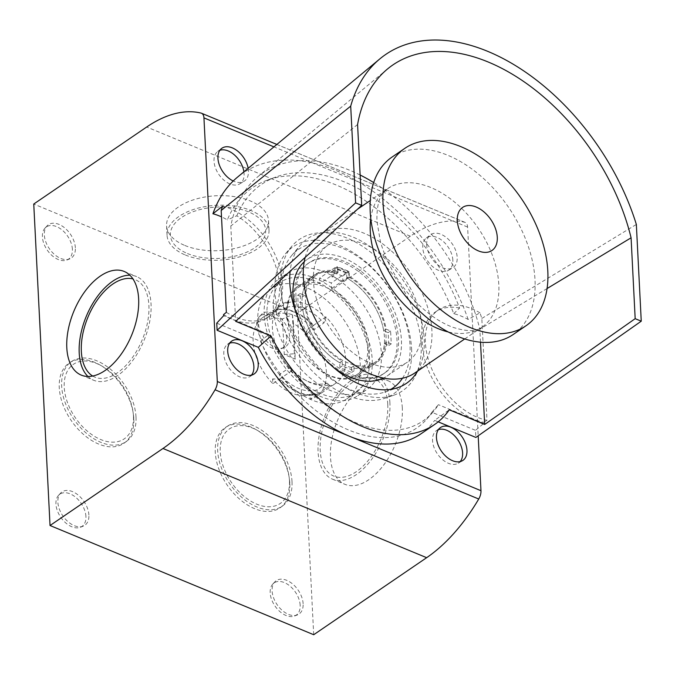 <?xml version="1.0" encoding="UTF-8"?>
<svg xmlns="http://www.w3.org/2000/svg" width="675" height="675" viewBox="0 0 675 675"><rect width="100%" height="100%" fill="white"/><g stroke="black" fill="none" stroke-linecap="round" stroke-linejoin="round"><path stroke-width="0.51" stroke-dasharray="3.38 2.53" d="M426.684 244.755A19.887 12.572 -124.3 0 1 430.372 234.908A19.887 12.572 -124.3 0 1 446.867 237.921A19.887 12.572 -124.3 0 1 457.194 257.394A19.887 12.572 -124.3 0 1 452.773 267.747A19.887 12.572 -124.3 0 1 436.506 263.798A19.887 12.572 -124.3 0 1 426.684 244.755M248.147 168.311A19.887 12.572 -124.3 0 1 244.029 181.288A19.887 12.572 -124.3 0 1 233.229 180.993M313.706 634.719L297.422 313.242L410.366 236.208A143.235 79.844 112.5 0 1 464.721 222.286A9.551 5.324 112.5 0 1 465.159 222.429A9.551 5.324 112.5 0 1 467.615 227.078L478.187 435.805M349.304 276.379L349.059 271.493L337.34 266.642L337.584 271.527A53.713 33.944 55.7 0 0 315.444 274.328A53.713 33.944 55.7 0 0 304.611 295.38L300.164 293.541L300.814 306.399L305.26 308.239A53.713 33.944 55.7 0 0 342.124 361.024L342.368 365.901L354.088 370.752L353.843 365.875A53.713 33.944 55.7 0 0 375.983 363.074A53.713 33.944 55.7 0 0 386.817 342.023L391.272 343.862L390.614 331.003L386.168 329.155A53.713 33.944 55.7 0 0 349.304 276.379L346.866 278.041A53.713 33.944 -124.3 0 1 381.772 322.701A53.713 33.944 -124.3 0 1 373.537 364.736A53.713 33.944 55.7 0 0 384.379 343.685L388.825 345.532L388.167 332.665L383.721 330.826A53.713 33.944 55.7 0 0 346.866 278.041L346.587 272.565L334.868 267.705L335.146 273.189L319.857 283.618A53.713 33.944 55.7 0 0 297.717 286.419A53.713 33.944 55.7 0 0 299.945 349.92A53.713 33.944 55.7 0 0 358.256 375.165A53.713 33.944 55.7 0 0 366.483 333.121A53.713 33.944 55.7 0 0 331.577 288.47L331.298 282.985L319.579 278.134L319.857 283.618M358.256 375.165L373.537 364.736A53.713 33.944 -124.3 0 1 315.225 339.5A53.713 33.944 -124.3 0 1 313.006 275.991A53.713 33.944 -124.3 0 1 335.146 273.189A53.713 33.944 55.7 0 0 313.006 275.991A53.713 33.944 55.7 0 0 302.164 297.051L297.717 295.203L298.367 308.062L302.813 309.909A53.713 33.944 55.7 0 0 339.677 362.686L339.922 367.571L351.641 372.423L351.397 367.546A53.713 33.944 55.7 0 0 373.537 364.736L375.983 363.074M75.355 247.818A20.216 12.783 55.7 0 0 64.041 227.374A20.216 12.783 55.7 0 0 47.047 225.906A20.216 12.783 55.7 0 0 49.283 248.602A20.216 12.783 55.7 0 0 69.601 258.964A20.216 12.783 55.7 0 0 75.355 247.818M289.592 336.555A20.216 12.783 55.7 0 0 278.277 316.102A20.216 12.783 55.7 0 0 261.284 314.634A20.216 12.783 55.7 0 0 263.52 337.331A20.216 12.783 55.7 0 0 283.837 347.692A20.216 12.783 55.7 0 0 289.592 336.555M303.126 603.779A20.216 12.783 55.7 0 0 291.819 583.335A20.216 12.783 55.7 0 0 274.826 581.867A20.216 12.783 55.7 0 0 277.062 604.564A20.216 12.783 55.7 0 0 297.371 614.925A20.216 12.783 55.7 0 0 303.126 603.779M88.889 515.05A20.216 12.783 55.7 0 0 77.583 494.598A20.216 12.783 55.7 0 0 60.59 493.13A20.216 12.783 55.7 0 0 62.826 515.827A20.216 12.783 55.7 0 0 83.135 526.196A20.216 12.783 55.7 0 0 88.889 515.05M133.81 418.576A48.583 30.704 55.7 0 0 109.696 371.967A48.583 30.704 55.7 0 0 69.896 362.534A48.583 30.704 55.7 0 0 71.17 420.449A48.583 30.704 55.7 0 0 124.63 442.775A48.583 30.704 55.7 0 0 133.81 418.576M289.811 483.199A48.583 30.704 55.7 0 0 265.705 436.582A48.583 30.704 55.7 0 0 225.906 427.148A48.583 30.704 55.7 0 0 227.18 485.063A48.583 30.704 55.7 0 0 280.64 507.389A48.583 30.704 55.7 0 0 289.811 483.199M297.422 313.242L33.75 204.036M184.874 245.481A51.038 27.473 177.1 0 0 239.785 247.143A51.038 27.473 177.1 0 0 268.523 220.615A51.038 27.473 177.1 0 0 216.16 195.758A51.038 27.473 177.1 0 0 166.582 225.779A51.038 27.473 177.1 0 0 184.874 245.481M402.308 407.995A56.101 31.269 -67.5 0 0 387.863 380.666A56.101 31.269 -67.5 0 0 337.5 420.525A56.101 31.269 -67.5 0 0 344.925 484.321A56.101 31.269 -67.5 0 0 383.628 465.092A56.101 31.269 -67.5 0 0 402.308 407.995M334.868 267.705L319.579 278.134M337.34 266.642L334.893 268.312L346.613 273.164L346.866 278.041L331.577 288.47M346.587 272.565L331.298 282.985M292.013 481.596A48.465 30.628 55.7 0 0 267.958 435.097A48.465 30.628 55.7 0 0 228.268 425.689A48.465 30.628 55.7 0 0 229.534 483.452A48.465 30.628 55.7 0 0 282.859 505.727A48.465 30.628 55.7 0 0 292.013 481.596M289.448 480.532A45.124 28.519 55.7 0 0 235.87 426.144A45.124 28.519 55.7 0 0 239.203 491.915A45.124 28.519 55.7 0 0 289.448 480.532M136.004 416.973A48.465 30.628 55.7 0 0 111.949 370.482A48.465 30.628 55.7 0 0 72.259 361.074A48.465 30.628 55.7 0 0 73.533 418.837A48.465 30.628 55.7 0 0 126.849 441.112A48.465 30.628 55.7 0 0 136.004 416.973M133.439 415.918A45.124 28.519 55.7 0 0 79.861 361.53A45.124 28.519 55.7 0 0 83.194 427.3A45.124 28.519 55.7 0 0 133.439 415.918M85.928 516.502A19.55 12.353 55.7 0 0 74.992 496.733A19.55 12.353 55.7 0 0 58.565 495.315A19.55 12.353 55.7 0 0 60.733 517.252A19.55 12.353 55.7 0 0 80.367 527.276A19.55 12.353 55.7 0 0 85.928 516.502M300.164 605.239A19.55 12.353 55.7 0 0 289.229 585.47A19.55 12.353 55.7 0 0 272.801 584.052A19.55 12.353 55.7 0 0 274.961 605.99A19.55 12.353 55.7 0 0 294.604 616.005A19.55 12.353 55.7 0 0 300.164 605.239M286.63 338.006A19.55 12.353 55.7 0 0 275.695 318.237A19.55 12.353 55.7 0 0 259.267 316.82A19.55 12.353 55.7 0 0 261.427 338.757A19.55 12.353 55.7 0 0 281.062 348.781A19.55 12.353 55.7 0 0 286.63 338.006M72.394 249.278A19.55 12.353 55.7 0 0 61.459 229.508A19.55 12.353 55.7 0 0 45.031 228.091A19.55 12.353 55.7 0 0 47.191 250.028A19.55 12.353 55.7 0 0 66.833 260.044A19.55 12.353 55.7 0 0 72.394 249.278M185.355 255.007A51.038 27.473 177.1 0 0 240.266 256.669A51.038 27.473 177.1 0 0 269.004 230.141A51.038 27.473 177.1 0 0 216.641 205.284A51.038 27.473 177.1 0 0 167.062 235.305A51.038 27.473 177.1 0 0 185.355 255.007M187.498 253.547A47.697 25.675 177.1 0 0 264.98 235.432A47.697 25.675 177.1 0 0 201.614 209.182A47.697 25.675 177.1 0 0 187.498 253.547M243.911 171.83A19.609 12.395 -124.3 0 1 239.735 183.878A19.609 12.395 -124.3 0 1 223.703 179.98A19.609 12.395 -124.3 0 1 214.017 161.215A19.609 12.395 -124.3 0 1 217.654 151.504A19.609 12.395 -124.3 0 1 219.864 150.314M452.841 260.128A19.609 12.395 55.7 0 0 442.657 240.933A19.609 12.395 55.7 0 0 426.398 237.963A19.609 12.395 55.7 0 0 427.562 260.879A19.609 12.395 55.7 0 0 448.478 270.337A19.609 12.395 55.7 0 0 452.841 260.128M438.379 429.654A19.609 12.395 55.7 0 0 436.168 430.852A19.609 12.395 55.7 0 0 437.333 453.769A19.609 12.395 55.7 0 0 458.249 463.219A19.609 12.395 55.7 0 0 460.173 461.599M251.429 375.14A19.609 12.395 -124.3 0 1 249.505 376.768A19.609 12.395 -124.3 0 1 233.474 372.87A19.609 12.395 -124.3 0 1 223.796 354.105A19.609 12.395 -124.3 0 1 227.424 344.393A19.609 12.395 -124.3 0 1 229.643 343.195M389.905 402.857A56.101 31.269 -67.5 0 0 375.452 375.528A56.101 31.269 -67.5 0 0 325.097 415.387A56.101 31.269 -67.5 0 0 332.522 479.182A56.101 31.269 -67.5 0 0 371.216 459.953A56.101 31.269 -67.5 0 0 389.905 402.857M387.762 404.317A52.76 29.413 -67.5 0 0 351.743 382.953A52.76 29.413 -67.5 0 0 320.212 450.394A52.76 29.413 -67.5 0 0 356.24 471.757A52.76 29.413 -67.5 0 0 387.762 404.317M92.694 376.034A52.76 29.413 -67.5 0 0 117.374 372.828A52.76 29.413 -67.5 0 0 148.897 305.387A52.76 29.413 -67.5 0 0 132.924 278.902M87.953 376.473A56.101 31.269 -67.5 0 0 93.656 380.253A56.101 31.269 -67.5 0 0 132.351 361.015A56.101 31.269 -67.5 0 0 151.04 303.927A56.101 31.269 -67.5 0 0 136.595 276.59A56.101 31.269 -67.5 0 0 129.887 275.231M329.408 384.902L329.468 386.016A47.748 30.172 55.7 0 0 335.939 383.164A47.748 30.172 55.7 0 0 325.957 316.887L326.017 318.001A46.609 29.455 55.7 0 0 288.664 302.527L288.605 301.413A47.748 30.172 55.7 0 0 282.133 304.273A47.748 30.172 55.7 0 0 292.106 370.55L292.056 369.436A46.609 29.455 55.7 0 0 306.788 380.919A46.609 29.455 55.7 0 0 329.408 384.902L326.945 383.062A43.208 27.312 -124.3 0 1 304.653 379.772A43.208 27.312 -124.3 0 1 289.592 367.588L292.056 369.436M325.957 316.887L313.732 325.223L313.968 329.746L323.899 322.971L326.017 318.001M292.106 370.55L279.88 378.886L279.652 374.363L289.592 367.588M348.722 271.949L348.992 277.18L342.875 281.357A52.523 33.193 55.7 0 0 331.889 276.801L331.627 271.569L337.736 267.401L348.722 271.949L342.613 276.117L342.875 281.357M342.613 276.117L331.627 271.569M348.992 277.18A52.523 33.193 -124.3 0 1 383.316 320.836A52.523 33.193 -124.3 0 1 375.308 362.087A52.523 33.193 -124.3 0 1 332.032 352.865A52.523 33.193 -124.3 0 1 305.429 302.012A52.523 33.193 -124.3 0 1 316.119 275.307A52.523 33.193 -124.3 0 1 338.006 272.632L331.889 276.801M338.006 272.632L337.736 267.401M313.276 325.536A47.748 30.172 -124.3 0 0 275.923 310.07L269.595 319.317A42.972 27.16 -124.3 0 1 282.479 318.912L292.393 314.752L293.465 323.468A42.972 27.16 -124.3 0 1 306.948 334.792L313.276 325.536L306.703 330.024L306.948 334.792M293.465 323.468L295.27 359.125L284.285 354.577L282.479 318.912M309.968 394.386A42.972 27.16 -124.3 0 1 303.674 395.499L311.791 395.314A47.748 30.172 -124.3 0 0 316.777 394.673L309.968 394.386L310.205 399.153A47.748 30.172 55.7 0 0 316.685 396.293A47.748 30.172 55.7 0 0 306.703 330.024M303.674 395.499A42.972 27.16 -124.3 0 1 272.607 378.92L279.425 379.198L272.852 383.678L272.607 378.92M269.595 319.317L269.35 314.55A47.748 30.172 55.7 0 0 262.879 317.41A47.748 30.172 55.7 0 0 272.852 383.678M311.791 395.314A47.748 30.172 -124.3 0 1 279.425 379.198M316.777 394.673L310.205 399.153M257.766 322.481A66.842 42.247 -124.3 0 1 271.367 288.495A66.842 42.247 -124.3 0 1 343.938 319.908A66.842 42.247 -124.3 0 1 346.697 398.933A66.842 42.247 -124.3 0 1 291.625 387.205A66.842 42.247 -124.3 0 1 257.766 322.481M266.937 316.229A66.842 42.247 -124.3 0 1 280.538 282.243A66.842 42.247 -124.3 0 1 353.109 313.656A66.842 42.247 -124.3 0 1 355.868 392.681A66.842 42.247 -124.3 0 1 300.797 380.953A66.842 42.247 -124.3 0 1 266.937 316.229M264.187 315.09A70.419 44.508 -124.3 0 1 278.522 279.281A70.419 44.508 -124.3 0 1 354.974 312.382A70.419 44.508 -124.3 0 1 357.885 395.643A70.419 44.508 -124.3 0 1 299.86 383.282A70.419 44.508 -124.3 0 1 264.187 315.09M273.358 308.838A70.419 44.508 -124.3 0 1 287.693 273.029A70.419 44.508 -124.3 0 1 364.146 306.129A70.419 44.508 -124.3 0 1 367.057 389.391A70.419 44.508 -124.3 0 1 309.032 377.03A70.419 44.508 -124.3 0 1 273.358 308.838M287.094 314.525A52.523 33.193 -124.3 0 1 297.785 287.82A52.523 33.193 -124.3 0 1 354.797 312.5A52.523 33.193 -124.3 0 1 356.965 374.591A52.523 33.193 -124.3 0 1 313.698 365.377A52.523 33.193 -124.3 0 1 287.094 314.525M294.443 297.464A66.842 42.247 -124.3 0 1 308.053 263.478A66.842 42.247 -124.3 0 1 380.616 294.891A66.842 42.247 -124.3 0 1 383.383 373.916A66.842 42.247 -124.3 0 1 328.303 362.188A66.842 42.247 -124.3 0 1 294.443 297.464M295.954 296.435A66.842 42.247 -124.3 0 1 309.555 262.448A66.842 42.247 -124.3 0 1 382.118 293.87A66.842 42.247 -124.3 0 1 384.885 372.895A66.842 42.247 -124.3 0 1 329.813 361.159A66.842 42.247 -124.3 0 1 295.954 296.435M304.223 261.824A70.664 44.66 -124.3 0 1 307.403 259.293A70.664 44.66 -124.3 0 1 384.117 292.503A70.664 44.66 -124.3 0 1 387.037 376.051A70.664 44.66 -124.3 0 1 383.527 378.093M333.813 367.656A70.664 44.66 -124.3 0 1 295.793 311.909M313.428 281.306A70.664 44.66 -124.3 0 1 327.805 245.379A70.664 44.66 -124.3 0 1 404.519 278.589A70.664 44.66 -124.3 0 1 407.438 362.129A70.664 44.66 -124.3 0 1 349.22 349.726A70.664 44.66 -124.3 0 1 313.428 281.306M305.201 257.344A83.793 52.962 -124.3 0 1 320.406 234.529A83.793 52.962 -124.3 0 1 411.37 273.915A83.793 52.962 -124.3 0 1 414.838 372.98M392.074 157.047A107.426 67.897 -124.3 0 1 508.697 207.529A107.426 67.897 -124.3 0 1 513.135 334.538M288.664 302.527L286.546 307.505L276.607 314.28A43.208 27.312 -124.3 0 1 313.968 329.746M286.546 307.505A43.208 27.312 -124.3 0 1 323.899 322.971M276.607 314.28L276.379 309.757A47.748 30.172 -124.3 0 1 313.732 325.223M275.923 310.07L269.35 314.55M326.945 383.062L317.005 389.838A43.208 27.312 -124.3 0 1 279.652 374.363M317.005 389.838L317.233 394.36A47.748 30.172 -124.3 0 1 279.88 378.886M329.468 386.016L317.233 394.36M288.605 301.413L276.379 309.757M292.393 314.752L294.368 353.725L295.27 359.125M284.285 354.577L294.368 353.725M547.071 288.554L479.849 329.172A167.105 105.612 55.7 0 0 373.688 182.554M360.138 175.019A167.105 105.612 55.7 0 0 257.808 176.749A167.105 105.612 55.7 0 0 230.816 226.032L235.651 321.325M357.581 124.521L230.816 226.032M480.507 342.183L479.849 329.172M479.95 312.812A64.454 40.736 55.7 0 0 438.497 309.876A64.454 40.736 55.7 0 0 432.245 370.027A64.454 40.736 55.7 0 0 486.987 420.289L481.823 318.431A179.449 113.417 55.7 0 0 479.95 312.812L468.172 319.486A64.454 40.736 55.7 0 0 453.752 313.656A160.726 101.588 55.7 0 0 267.148 180.191A160.726 101.588 55.7 0 0 227.357 219.89A64.454 40.736 55.7 0 0 221.51 216.861M468.172 319.486A178.225 112.641 55.7 0 0 237.448 177.196M486.987 420.289L483.663 422.322L483.722 423.453L475.504 430.338L475.867 437.442M481.823 318.431L636.348 224.446M216.751 323.165L260.364 341.229L268.92 334.488A128.022 80.916 55.7 0 0 432.734 412.349A128.022 80.916 55.7 0 0 438.413 404.688L431.882 412.273L475.504 430.338M260.364 341.229A130.343 82.384 55.7 0 0 426.575 419.327A130.343 82.384 55.7 0 0 431.882 412.273M483.722 423.453L438.413 404.688M223.56 314.592A64.454 40.736 55.7 0 0 266.38 318.347A64.454 40.736 55.7 0 0 276.691 269.342A64.454 40.736 55.7 0 0 236.824 215.772L227.357 219.89M453.752 313.656L459.608 308.045A158.406 100.119 55.7 0 0 275.889 177.002A158.406 100.119 55.7 0 0 236.824 215.772M459.608 308.045A64.454 40.736 55.7 0 0 435.443 311.96A64.454 40.736 55.7 0 0 429.114 371.959A64.454 40.736 55.7 0 0 483.663 422.322M268.92 334.488L223.619 315.723M421.166 344.25A91.597 57.89 55.7 0 0 368.921 250.83A91.597 57.89 55.7 0 0 291.786 246.282A91.597 57.89 55.7 0 0 303.083 347.777A91.597 57.89 55.7 0 0 393.449 395.331A91.597 57.89 55.7 0 0 421.166 344.25M438.185 421.841L434.666 420.382L449.272 409.801M417.614 371.081A87.623 55.375 55.7 0 0 424.229 338.816A87.623 55.375 55.7 0 0 374.245 249.455A87.623 55.375 55.7 0 0 300.468 245.109A87.623 55.375 55.7 0 0 290.14 271.198M420.753 433.966A137.506 86.906 55.7 0 0 434.666 420.382M411.581 348.663A89.058 56.287 -124.3 0 1 384.632 398.326A89.058 56.287 -124.3 0 1 314.558 373.275A89.058 56.287 -124.3 0 1 274.961 292.073A89.058 56.287 -124.3 0 1 285.787 253.403A89.058 56.287 -124.3 0 1 360.779 257.825A89.058 56.287 -124.3 0 1 411.581 348.663M334.893 268.312L335.146 273.189L337.584 271.527M402.477 378.228A83.869 53.004 55.7 0 0 410.037 345.338A83.869 53.004 55.7 0 0 362.205 259.808A83.869 53.004 55.7 0 0 291.583 255.639A83.869 53.004 55.7 0 0 301.927 348.57A83.869 53.004 55.7 0 0 384.666 392.108A83.869 53.004 55.7 0 0 390.808 389.34M226.344 312.339A64.454 40.736 55.7 0 0 269.435 316.263A64.454 40.736 55.7 0 0 276.109 257.065A64.454 40.736 55.7 0 0 222.556 206.204M304.611 295.38L302.164 297.051M300.164 293.541L297.717 295.203M300.814 306.399L298.367 308.062M305.26 308.239L302.813 309.909M342.124 361.024L339.677 362.686M342.368 365.901L339.922 367.571M354.088 370.752L351.641 372.423M353.843 365.875L351.397 367.546M386.817 342.023L384.379 343.685M391.272 343.862L388.825 345.532M390.614 331.003L388.167 332.665M386.168 329.155L383.721 330.826M349.059 271.493L346.613 273.164M467.615 227.078L273.949 146.872M464.721 222.286L201.04 113.079M410.366 236.208L146.694 127.001M370.777 218.506A83.793 52.962 -124.3 0 1 387.332 188.882A83.793 52.962 -124.3 0 1 478.297 228.268A83.793 52.962 -124.3 0 1 481.764 327.333A83.793 52.962 -124.3 0 1 448.141 331.931M276.868 144.45L465.159 222.429M297.717 286.419L315.444 274.328M228.268 425.689L225.906 427.148M282.859 505.727L280.64 507.389M72.259 361.074L69.896 362.534M126.849 441.112L124.63 442.775M80.367 527.276L83.135 526.196M58.565 495.315L60.59 493.13M294.604 616.005L297.371 614.925M272.801 584.052L274.826 581.867M281.062 348.781L283.837 347.692M259.267 316.82L261.284 314.634M66.833 260.044L69.601 258.964M45.031 228.091L47.047 225.906M269.004 230.141L268.523 220.615M167.062 235.305L166.582 225.779M239.735 183.878L244.029 181.288M217.654 151.504L221.628 148.449M448.478 270.337L452.773 267.747M426.398 237.963L430.372 234.908M458.249 463.219L462.544 460.637M436.168 430.852L440.142 427.798M249.505 376.768L253.8 374.178M227.424 344.393L231.398 341.339M332.522 479.182L344.925 484.321M375.452 375.528L387.863 380.666M81.253 375.114L93.656 380.253M124.183 271.451L136.595 276.59M304.653 379.772L306.788 380.919M346.697 398.933L355.868 392.681M271.367 288.495L280.538 282.243M357.885 395.643L367.057 389.391M278.522 279.281L287.693 273.029M356.965 374.591L375.308 362.087M297.785 287.82L316.119 275.307M383.383 373.916L384.885 372.895M308.053 263.478L309.555 262.448M387.037 376.051L407.438 362.129M307.403 259.293L327.805 245.379M464.721 338.951L481.764 327.333C476.339 331.712 466.763 331.72 453.018 327.333C440.674 322.852 428.195 314.305 415.589 301.691C398.427 283.702 386.674 263.587 380.337 241.355L376.912 220.936C376.743 207.816 378.641 198.737 382.615 193.691L387.332 188.882L370.288 200.509M320.406 234.529L357.531 209.208M316.685 396.293L335.939 383.164M262.879 317.41L282.133 304.273M257.808 176.749L387.408 69.069M432.734 412.349L426.575 419.327M275.889 177.002L267.148 180.191M435.443 311.96L438.497 309.876M384.632 398.326L393.449 395.331M285.787 253.403L291.786 246.282M384.666 392.108L397.718 387.686M291.583 255.639L300.468 245.109M266.38 318.347L269.435 316.263"/><path stroke-width="1.01" d="M227.711 351.194A19.887 12.572 -124.3 0 1 231.398 341.339A19.887 12.572 -124.3 0 1 253.353 350.426A19.887 12.572 -124.3 0 1 253.8 374.178A19.887 12.572 -124.3 0 1 237.532 370.229A19.887 12.572 -124.3 0 1 227.711 351.194M436.455 437.645A19.887 12.572 -124.3 0 1 440.142 427.798A19.887 12.572 -124.3 0 1 456.638 430.81A19.887 12.572 -124.3 0 1 466.965 450.284A19.887 12.572 -124.3 0 1 462.544 460.637A19.887 12.572 -124.3 0 1 446.276 456.68A19.887 12.572 -124.3 0 1 436.455 437.645M233.229 180.993A19.887 12.572 -124.3 0 1 217.941 158.304A19.887 12.572 -124.3 0 1 221.628 148.449A19.887 12.572 -124.3 0 1 237.001 150.576A19.887 12.572 -124.3 0 1 248.147 168.311M203.943 117.872L217.299 381.502A9.551 5.324 112.5 0 1 215.063 389.796A143.235 79.844 112.5 0 1 162.979 448.478L50.034 525.513L33.75 204.036L146.694 127.001A143.235 79.844 112.5 0 1 201.04 113.079A9.551 5.324 112.5 0 1 201.479 113.223A9.551 5.324 112.5 0 1 203.943 117.872L273.949 146.872M478.187 435.805L480.971 490.708A9.551 5.324 112.5 0 1 478.735 499.011A143.235 79.844 112.5 0 1 426.651 557.685L313.706 634.719L50.034 525.513M138.637 298.789A56.101 31.269 -67.5 0 0 124.183 271.451A56.101 31.269 -67.5 0 0 73.828 311.318A56.101 31.269 -67.5 0 0 81.253 375.114A56.101 31.269 -67.5 0 0 119.947 355.877A56.101 31.269 -67.5 0 0 138.637 298.789M219.864 150.314A19.609 12.395 -124.3 0 1 243.911 171.83M460.173 461.599A19.609 12.395 55.7 0 0 462.611 453.018A19.609 12.395 55.7 0 0 453.845 435.097A19.609 12.395 55.7 0 0 438.379 429.654M229.643 343.195A19.609 12.395 -124.3 0 1 249.067 353.346A19.609 12.395 -124.3 0 1 251.429 375.14M132.924 278.902A52.76 29.413 -67.5 0 0 87.953 317.166A52.76 29.413 -67.5 0 0 92.694 376.034M129.887 275.231A56.101 31.269 -67.5 0 0 86.231 316.457A56.101 31.269 -67.5 0 0 87.953 376.473M295.793 311.909A70.664 44.66 -124.3 0 1 293.017 295.22A70.664 44.66 -124.3 0 1 304.223 261.824M383.527 378.093A70.664 44.66 -124.3 0 1 333.813 367.656M464.721 338.951L414.838 372.98A83.793 52.962 -124.3 0 1 345.802 358.273A83.793 52.962 -124.3 0 1 303.353 277.138A83.793 52.962 -124.3 0 1 305.201 257.344M525.952 325.797L513.135 334.538A107.426 67.897 -124.3 0 1 424.626 315.681A107.426 67.897 -124.3 0 1 370.204 211.663A107.426 67.897 -124.3 0 1 392.074 157.047L404.882 148.306A107.426 67.897 -124.3 0 1 521.505 198.796A107.426 67.897 -124.3 0 1 525.952 325.797A107.426 67.897 -124.3 0 1 437.434 306.948A107.426 67.897 -124.3 0 1 383.012 202.922A107.426 67.897 -124.3 0 1 404.882 148.306M457.304 220.674A26.063 16.47 -124.3 0 1 476.179 207.023A26.063 16.47 -124.3 0 1 497.281 237.229A26.063 16.47 -124.3 0 1 478.398 250.889A26.063 16.47 -124.3 0 1 457.304 220.674M547.071 288.554L631.083 237.802A183.06 115.695 55.7 0 0 524.247 81.894A183.06 115.695 55.7 0 0 387.408 69.069A183.06 115.695 55.7 0 0 357.581 124.521L361.673 205.394L235.651 321.325L271.046 335.99L258.306 347.338L217.105 330.277L355.598 202.88L361.673 205.394M373.688 182.554A167.105 105.612 55.7 0 0 360.138 175.019M631.083 237.802L635.175 318.676L484.675 424.465L480.507 342.183M221.51 216.861A64.454 40.736 55.7 0 0 212.92 213.764L222.556 206.204A179.449 113.417 55.7 0 0 221.189 210.482L350.705 106.135L355.598 202.88M635.175 318.676L641.25 321.19L636.348 224.446A195.75 123.719 55.7 0 0 379.873 58.868L237.448 177.196A178.225 112.641 55.7 0 0 212.92 213.764M379.873 58.868A195.75 123.719 55.7 0 0 350.705 106.135M641.25 321.19L475.867 437.442L438.185 421.841M217.105 330.277L216.751 323.165L223.619 315.723L223.56 314.592L226.344 312.339L221.189 210.482M484.675 424.465L449.272 409.801A137.506 86.906 55.7 0 1 434.506 424.583A137.506 86.906 55.7 0 1 271.046 335.99M290.14 271.198A87.623 55.375 55.7 0 0 323.747 357.885A87.623 55.375 55.7 0 0 397.718 387.686A87.623 55.375 55.7 0 0 417.614 371.081M258.306 347.338A137.506 86.906 55.7 0 0 420.753 433.966L434.506 424.583M390.808 389.34A83.869 53.004 55.7 0 0 402.477 378.228M480.971 490.708L217.299 381.502M478.735 499.011L215.063 389.796M426.651 557.685L162.979 448.478M448.141 331.931A83.793 52.962 -124.3 0 1 370.28 231.483A83.793 52.962 -124.3 0 1 370.777 218.506M201.479 113.223L276.868 144.45M357.531 209.208L370.288 200.509"/></g></svg>
